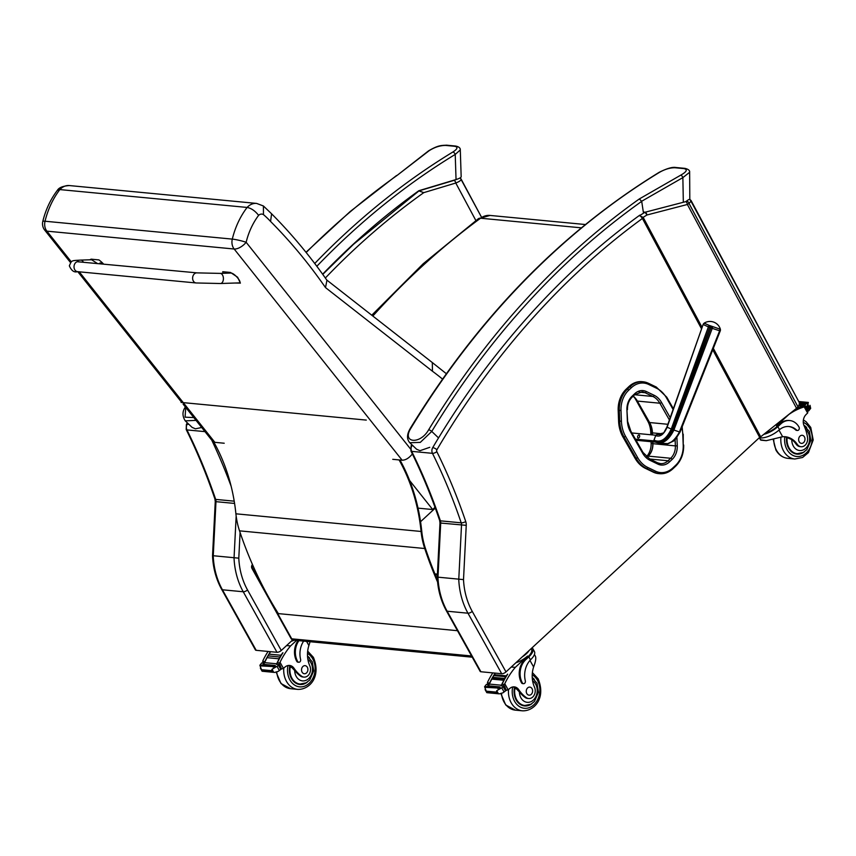 <?xml version="1.0" encoding="UTF-8"?>
<svg xmlns="http://www.w3.org/2000/svg" width="856" height="856" viewBox="0 0 856 856"><rect width="100%" height="100%" fill="white"/><g stroke="black" fill="none" stroke-linecap="round" stroke-linejoin="round"><path stroke-width="1.28" d="M650.838 434.762L650.774 432.633A22.866 17.955 95.4 0 0 647.639 420.885L635.644 399.377A22.866 17.955 95.4 0 0 633.964 396.81M646.451 456.794A16.114 12.658 95.4 0 0 651.116 443.397L651.063 441.696M505.992 671.907A3.371 1.38 150.9 0 1 501.712 673.736L467.965 613.206A3.371 1.38 -29.1 0 0 472.234 611.377L505.992 671.907L759.679 437.384A1.691 0.685 -29.1 0 0 760.695 436.806L796.54 408.301A5.061 2.065 -29.1 0 0 797.963 406.846A13.503 5.521 -29.1 0 0 799.087 402.181A34.122 13.942 -29.1 0 0 799.055 402.138A34.122 13.942 -29.1 0 0 799.033 402.085M438.54 577.222L463.513 579.608A64.136 50.365 95.4 0 0 472.234 611.377M412.239 445.077A810.172 636.179 95.4 0 0 411.918 445.623A5.061 3.98 95.4 0 0 411.672 451.358A536.723 421.462 -84.6 0 1 440.401 520.833A5.061 3.98 -84.6 0 1 440.701 523.102L437.962 577.575A67.517 53.019 95.4 0 0 447.153 611.216L467.965 613.206A67.517 53.019 -84.6 0 1 458.763 579.555L461.512 525.081A5.061 3.98 95.4 0 0 461.202 522.823A536.723 421.462 95.4 0 0 432.473 453.338A5.061 3.98 -84.6 0 1 432.729 447.613A810.172 636.179 -84.6 0 1 438.893 437.298L439.363 436.592C493.206 348.274 562.692 270.913 639.849 215.124L639.614 215.626A828.726 702.316 -74 0 1 644.675 212.459A2.536 0.984 -121.8 0 1 646.879 215.017A826.243 700.358 106.1 0 0 643.156 217.349L639.7 215.808M701.556 328.865L642.417 218.462L639.849 215.124M480.901 671.757A3.371 1.38 150.9 0 1 480.152 671.372L446.404 610.831A3.371 1.38 -29.1 0 0 447.153 611.216L480.901 671.757L501.712 673.736M439.984 522.984L439.652 520.469A3.371 1.038 161.3 0 0 440.401 520.833L461.202 522.823A3.371 1.038 -18.7 0 0 465.739 521.572A8.442 6.623 -84.6 0 1 466.242 525.338L439.984 522.984L437.245 577.415C437.844 589.709 440.894 600.848 446.404 610.831M712.78 349.826L759.679 437.384M643.316 212.01L645.221 212.192A2.536 1.198 75.4 0 1 646.879 215.017L687.379 204.477A2.536 1.198 -104.6 0 0 685.71 201.652L688.652 199.598A2.536 2.482 152.9 0 1 691.252 200.86L689.037 203.461A2.536 2.022 -113.4 0 0 686.64 201.342M691.167 200.721L799.087 402.181L690.011 199.427M797.963 406.846L689.037 203.461L687.379 204.477L796.54 408.301M641.7 201.363L639.368 198.924A823.793 646.879 95.4 0 0 428.642 429.798C420.146 444.97 401.378 443.108 410.955 428.118A2.536 0.824 -148.7 0 0 410.345 428.278A2.536 0.824 -148.7 0 0 410.345 428.289C406.803 434.334 406.621 439.149 409.789 442.734L420.296 442.392L431.756 431.435A821.257 644.889 -84.6 0 1 641.7 201.363L643.37 212.341M641.679 201.256L682.863 177.62A2.536 1.038 -118 0 0 680.82 175.116L639.368 198.924M683.334 202.273L682.863 177.62L689.647 172.259M689.808 199.673L689.647 172.302C689.925 170.515 688.374 169.21 685.003 168.375A2.536 1.99 95.4 0 0 683.998 168.611C687.817 169.541 686.758 171.714 680.82 175.116M410.955 428.118A823.793 646.879 -84.6 0 1 659.708 172.206A2.536 1.348 -121.3 0 0 659.184 172.313C560.637 232.843 477.691 318.165 410.345 428.278M659.708 172.206C665.069 169.188 670.173 167.701 674.999 167.755L683.998 168.611M409.789 442.723L416.626 449.25L419.996 450.695L429.744 447.324M221.683 589.399L255.43 649.929A3.371 1.38 -29.1 0 0 256.19 650.314L222.432 589.784A3.371 1.38 150.9 0 1 221.683 589.399C216.172 579.405 213.123 568.266 212.523 555.983L215.263 501.552L215.98 501.659A5.061 3.98 95.4 0 0 215.68 499.401A3.371 1.038 161.3 0 1 214.931 499.037L215.263 501.552M236.16 516.05L234.041 558.123A67.517 53.019 95.4 0 0 243.243 591.764L276.991 652.304A3.371 1.38 -29.1 0 0 281.271 650.474L247.512 589.934A64.136 50.365 -84.6 0 1 238.792 558.165L213.818 555.79M325.334 278.007A806.791 633.526 -84.6 0 1 423.795 192.632L418.948 190.931L353.496 244.302L322.755 274.38M276.991 652.304L256.19 650.314M281.271 650.474L292.688 639.924M420.553 521.711L435.297 508.079M419.782 190.685A2.536 1.498 -106.7 0 0 419.686 190.674L419.162 190.621M423.795 192.632L455.777 183.024A2.536 1.498 -106.7 0 0 453.841 180.413L419.686 190.674A2.536 1.99 -84.6 0 0 419.568 190.717M475.872 220.548L455.777 183.024C459.512 181.536 461.277 180.231 461.084 179.107A2.536 2.482 162.1 0 0 459.94 178.016M481.361 216.943L460.207 177.855M322.637 274.22A810.172 636.179 -84.6 0 1 418.873 190.706L456.045 179.546C459.383 178.519 461.095 177.577 461.17 176.743L460.293 149.939C460.442 148.024 458.891 146.729 455.638 146.044L446.639 145.188C441.471 145.52 438.561 144.942 428.535 150.87L397.152 175.362A823.793 646.879 95.4 0 0 306.17 252.509M428.535 150.87A2.536 1.626 54.4 0 1 429.209 150.656L397.152 175.362M196.035 420.382L185.26 420.852C182.061 415.813 182.242 410.998 185.827 406.407M185.752 407.445L185.056 417.172L193.788 417.568M446.639 145.188A2.536 1.99 95.4 0 0 445.634 145.424C440.091 145.456 434.613 147.2 429.209 150.656M314.73 263.498A823.793 646.879 -84.6 0 1 452.867 152.015A2.536 1.348 58.7 0 1 455.221 154.433A821.257 644.889 95.4 0 0 316.827 266.28M460.293 149.939L455.221 154.433L456.045 179.546M452.867 152.015C457.618 148.944 458.206 147.029 454.632 146.28L445.634 145.424M201.684 427.486L195.468 428.824L192.097 427.379L185.26 420.852M625.586 436.4L624.056 437.063L636.211 458.42L637.741 457.746L625.586 436.4A29.585 23.23 -84.6 0 1 621.424 421.184L621.007 410.463A22.834 17.922 -84.6 0 1 628.668 390.24L631.332 387.736A22.823 17.922 -84.6 0 1 648.666 384.44L656.499 388.207A29.585 23.23 -84.6 0 1 666.471 397.869L673.094 409.489M628.903 386.591L626.25 389.106L627.373 389.213L630.027 386.698L628.903 386.591A24.043 18.875 -84.6 0 1 642.032 381.68L643.156 381.787A24.043 18.875 95.4 0 0 630.027 386.698A1.22 0.556 46.7 0 1 631.332 387.736M628.668 390.24A1.22 0.556 46.7 0 0 627.373 389.213A24.043 18.886 95.4 0 0 619.305 410.505L619.712 421.227A30.805 24.193 95.4 0 0 624.056 437.063L622.933 436.956L635.088 458.313L637.752 457.757A29.575 23.23 -84.6 0 1 637.741 457.746M636.222 458.431A30.795 24.182 95.4 0 0 646.59 468.489L654.423 472.255A24.054 18.886 95.4 0 0 659.569 473.7L658.446 473.593A24.054 18.886 -84.6 0 1 653.299 472.148L645.467 468.382A30.795 24.182 -84.6 0 1 635.088 458.313M621.007 410.463L618.182 410.399L618.588 421.12L621.424 421.184M618.182 410.399A24.043 18.886 -84.6 0 1 626.25 389.106M622.933 436.956A30.805 24.193 -84.6 0 1 618.588 421.12M293.629 640.149A3.371 2.654 -84.6 0 1 291.757 638.822A3.371 1.38 150.9 0 1 290.997 638.437A3.371 3.371 0 0 0 293.629 640.149L472.245 657.194M252.466 564.521A3.371 3.371 0 0 0 251.996 568.47A3.371 1.38 -29.1 0 0 252.745 568.855A3.371 2.654 -84.6 0 1 252.723 565.099M399.966 460.004A166.588 130.818 95.4 0 1 421.751 531.244A67.517 53.019 95.4 0 0 425.379 548.279A376.843 295.909 -84.6 0 0 437.384 579.758M239.53 530.848L424.726 548.514A67.517 53.019 -84.6 0 1 421.088 531.469L235.903 513.803A67.517 53.019 95.4 0 0 239.53 530.848A377.689 296.583 95.4 0 0 278.35 613.613L457.479 630.701M213.807 442.092A165.743 130.144 -84.6 0 1 235.903 513.803M181.483 401.699L181.097 402.427L366.282 420.093M399.078 459.918A165.743 130.144 -84.6 0 1 421.088 531.469M424.726 548.514A377.689 296.583 95.4 0 0 437.577 582.016M77.179 261.711L197.083 272.882L220.12 273.396A5.061 3.124 88 0 1 220.367 273.406A5.061 3.124 88 0 1 223.416 278.756A5.061 3.124 88 0 1 220.463 283.518L196.12 282.962A5.061 3.98 95.4 0 1 192.611 278.061A5.061 3.98 95.4 0 1 197.083 272.882A5.061 3.98 95.4 0 0 192.611 278.061A5.061 3.98 95.4 0 0 196.12 282.962L77.511 271.652C74.194 272.7 71.476 270.764 69.347 265.82C71.904 260.106 71.016 260.727 80.71 260.096L91.592 259.743L97.188 263.348M89.859 259.785L91.132 259.165L98.932 259.914A13.921 5.446 38.1 0 1 103.48 263.948M223.213 273.299A13.921 5.446 38.1 0 1 222.731 271.716L230.542 272.465L237.615 277.226L240.397 283.111L234.811 283.026M220.463 283.518L239.059 282.887C242.719 283.015 234.651 273.16 231.002 273.043L220.12 273.396M99.531 263.541A3.317 1.295 38.1 0 1 99.649 263.263A3.317 1.295 38.1 0 1 100.441 263.027A3.317 1.295 38.1 0 1 102.463 263.851M183.077 404.086L212.598 441.204L214.856 442.338L224.219 443.237M410.366 448.769L246.143 242.269A10.122 4.858 141.5 0 1 234.159 249.01A10.122 7.95 -84.6 0 1 232.297 239.102L45.026 221.233A10.122 7.95 95.4 0 0 46.887 231.152A10.122 4.858 141.5 0 1 44.715 230.114L70.545 262.599M42.8 221.404C45.668 209.763 50.515 199.405 57.352 190.342L59.845 189.583A75.007 58.904 -84.6 0 0 45.026 221.233A10.122 1.145 -166.3 0 0 42.8 221.404A10.122 10.122 0 0 0 44.715 230.114M392.754 459.319L402.127 460.207C405.605 460.196 409.018 458.11 412.378 453.948M258.619 215.338A5.981 4.697 -84.6 0 1 263.466 214.61L263.413 205.986L256.629 203.418A16.114 12.658 95.4 0 0 247.106 207.441C251.236 208.211 255.077 210.844 258.619 215.338A64.885 50.943 -84.6 0 0 246.143 242.269A10.122 1.145 -166.3 0 0 232.297 239.102A75.007 58.904 95.4 0 1 247.106 207.441L59.845 189.583A16.114 12.658 -84.6 0 1 69.357 185.559C63.012 185.998 59.043 187.55 57.459 190.214M435.009 507.266L432.708 509.545L409.628 480.526M432.708 509.545L418.028 508.143M263.466 214.61A106.262 83.439 -84.6 0 1 270.571 221.447L271.598 213.807C291.618 233.923 310.065 256.083 326.939 280.286L325.505 287.595L432.451 371.226L432.312 362.548L446.351 373.708M788.633 426.491A19.132 15.023 -84.6 0 1 795.738 429.99A2.119 1.669 -84.6 0 0 796.572 430.386L797.45 430.472A2.119 1.669 95.4 0 1 796.615 430.076A19.132 15.023 95.4 0 0 789.072 426.534A19.132 15.023 95.4 0 0 779.516 429.648L778.714 430.322A15.312 6.26 -29.1 0 1 759.24 437.791L760.92 440.166L766.248 440.68L760.31 439.749M766.248 440.68L782.652 436.742A23.54 18.479 -84.6 0 1 785.262 436.753A23.54 18.479 -84.6 0 1 797.278 444.339L796.198 444.232A7.437 5.842 -84.6 0 0 799.996 446.629L801.077 446.736A7.437 5.842 -84.6 0 1 797.278 444.339M805.571 429.455A11.342 8.902 -84.6 0 1 807.09 446.757A11.342 8.902 -84.6 0 1 793.33 446.04A11.342 8.902 -84.6 0 1 791.768 439.599L788.162 438.037A23.54 18.479 95.4 0 0 784.096 436.688M797.45 430.472A2.119 1.669 95.4 0 0 799.023 427.091A16.564 13.011 95.4 0 0 789.831 420.553A16.564 13.011 95.4 0 0 780.897 423.838L777.847 426.652A15.312 6.26 150.9 0 1 763.745 434.377M779.966 421.473A13.899 5.682 -29.1 0 1 776.563 425.839L788.804 414.518A71.765 56.357 -84.6 0 1 804.201 406.91L802.511 406.504A71.765 56.357 95.4 0 0 795.631 409.018M798.723 401.518L808.374 402.438L807.187 405.905A5.682 4.462 95.4 0 1 806.438 406.322L803.731 406.065A5.682 4.462 95.4 0 1 803.217 406.236A71.765 56.357 95.4 0 0 795.941 408.772M797.642 407.253L798.734 407.627A71.765 56.357 95.4 0 0 797.942 407.927L797.075 407.841M796.872 408.023L797.097 408.259A71.765 56.357 95.4 0 0 796.315 408.59L796.187 408.58M801.077 446.736A7.437 5.842 -84.6 0 0 807.465 437.223A37.215 29.222 -84.6 0 0 804.148 425.935A8.678 6.816 -84.6 0 1 805.913 414.711A47.84 37.568 -84.6 0 1 807.615 413.041A1.691 0.642 -30.4 0 0 807.679 412.977L807.711 411.511L805.057 406.75M810.033 405.327L810.664 408.398L809.434 409.928A5.682 4.462 95.4 0 0 808.888 410.72L807.229 410.645M780.897 423.838L780.019 423.752L776.97 426.566A13.899 5.682 150.9 0 1 765.061 433.339M780.019 423.752A16.564 13.011 -84.6 0 1 788.954 420.467L789.831 420.553M803.238 406.568A1.594 1.252 95.4 0 0 802.511 406.504M808.128 403.85L806.159 403.658A2.664 2.087 95.4 0 1 806.737 402.909L806.149 403.679A5.682 4.462 95.4 0 0 806.159 403.658L799.343 403.037M804.961 405.241A5.682 4.462 95.4 0 0 805.603 404.546L804.961 405.241L799.119 404.685M798.402 407.328L797.942 407.927M806.438 406.322L808.214 410.741M797.364 453.691A15.194 11.931 -84.6 0 1 795.684 453.915M786.6 437.363A15.194 11.931 95.4 0 0 788.547 448.137A15.194 11.931 95.4 0 0 796.979 454.129A15.194 11.931 95.4 0 0 804.394 451.775M806.705 427.593A15.194 11.931 95.4 0 0 803.848 425.197M791.768 439.599A23.54 18.479 -84.6 0 1 796.198 444.232M803.998 425.582L809.412 431.51L810.814 440.498L806.844 449.635L803.303 452.428L797.214 453.68L794.422 453.413A14.723 11.556 -84.6 0 1 794.058 453.37M804.458 436.902A4.055 3.178 95.4 0 0 802.211 435.297A4.055 3.178 95.4 0 0 798.659 439.032A4.055 3.178 95.4 0 0 801.441 443.365A4.055 3.178 95.4 0 0 804.544 441.268A4.055 3.178 95.4 0 0 804.458 436.902M528.687 698.539L527.606 698.442A7.437 5.842 -84.6 0 1 524.942 697.298L526.023 697.405A7.437 5.842 -84.6 0 0 528.687 698.539A7.437 5.842 -84.6 0 0 534.251 694.997A7.437 5.842 -84.6 0 0 534.519 687.24A23.54 18.479 -84.6 0 1 533.609 666.963C535.621 661.763 536.22 658.178 535.407 656.22L534.444 654.476M532.111 647.767A15.312 6.26 150.9 0 1 532.742 648.516A15.312 6.26 150.9 0 1 528.805 656.873L525.755 659.698A16.564 13.011 95.4 0 0 522.353 682.853A2.119 1.669 95.4 0 0 525.327 680.862A19.132 15.023 95.4 0 1 530.474 659.88L528.805 656.873M532.742 648.516L534.401 651.491A15.312 6.26 -29.1 0 1 531.191 659.141L530.474 659.88M492.81 672.891A71.765 56.357 95.4 0 0 487.631 682.093L487.909 684.276M489.439 683.88A1.594 1.252 -84.6 0 1 489.621 683.035A71.765 56.357 -84.6 0 1 491.719 678.862M492.082 678.198A71.765 56.357 -84.6 0 1 492.724 677.053M493.088 676.433A71.765 56.357 -84.6 0 1 493.762 675.309M494.126 674.721A71.765 56.357 -84.6 0 1 495.143 673.116M485.202 689.786L486.743 692.536L484.582 686.715L485.812 685.185A5.682 4.462 -84.6 0 0 486.358 684.393L489.054 684.65A5.682 4.462 -84.6 0 0 489.354 684.083A71.765 56.357 -84.6 0 1 491.815 679.086M503.82 680.263L504.302 679.386A71.765 56.357 -84.6 0 0 503.82 680.263L491.836 679.118L492.318 678.241A71.765 56.357 -84.6 0 1 492.799 677.289M493.291 676.443A71.765 56.357 -84.6 0 1 493.826 675.545M505.832 676.722L506.335 675.898A71.765 56.357 -84.6 0 0 505.832 676.722L493.848 675.577L494.351 674.753A71.765 56.357 -84.6 0 1 495.346 673.137M489.354 684.083L501.423 685.228A71.765 56.357 -84.6 0 1 507.48 674.186L507.672 674.207A71.765 56.357 -84.6 0 0 502.087 684.222L504.312 684.436L504.762 683.73A71.765 56.357 -84.6 0 1 515.28 667.38L527.521 656.06L527.927 656.798L524.889 659.612L525.755 659.698M511.3 666.995L515.28 667.38M492.318 678.241L504.024 679.354M493.184 676.433L492.831 677.321L504.815 678.466A71.765 56.357 -84.6 0 1 505.308 677.62L505.029 677.588M494.351 674.753L506.067 675.865M489.621 683.035L487.406 682.821L488.369 684.629M485.095 689.594L486.871 692.675L499.315 693.863L503.028 692.782L505.532 690.867A5.682 4.462 -84.6 0 1 506.281 690.46L504.505 686.041L501.124 685.806L503.831 686.063A5.682 4.462 -84.6 0 1 503.285 686.854L496.737 690.706L498.406 693.702L496.362 692.119L496.737 690.706M496.694 692.707L486.54 691.734L486.764 692.59M531.18 648.623L531.501 649.212A13.899 5.682 150.9 0 1 527.927 656.798M523.53 683.687L522.663 683.612A2.119 1.669 -84.6 0 1 521.486 682.778A16.564 13.011 -84.6 0 1 524.889 659.612M501.423 685.228A5.682 4.462 -84.6 0 1 501.124 685.806M498.224 687.743L486.229 686.598L485.812 687.368L498.556 688.042A5.682 4.462 -84.6 0 1 498.534 688.053L500.503 688.235M499.786 686.887L487.802 685.742L487.374 686.501L499.358 687.646L500.075 687.09A5.682 4.462 -84.6 0 1 499.358 687.646M504.815 678.466L505.168 677.577M486.358 684.393L489.193 684.404M497.796 688.513A2.664 2.087 -84.6 0 1 498.534 688.053M526.023 697.405A37.215 29.222 -84.6 0 1 518.779 689.743A8.678 6.816 -84.6 0 0 514.306 686.876A8.678 6.816 -84.6 0 0 509.951 688.31A47.84 37.568 -84.6 0 0 508.175 689.85A1.691 0.642 -30.1 0 1 508.111 689.904L506.559 690.118M513.119 686.897A8.678 6.816 -84.6 0 1 515.9 688.802L518.779 689.743M504.312 684.436L503.414 686.063M501.99 685.624A1.594 1.252 -84.6 0 1 502.087 684.222M515.911 662.737A13.899 5.682 -29.1 0 0 527.521 656.06M522.16 656.959A13.899 5.682 -29.1 0 0 529.083 650.56M523.294 705.718A15.194 11.931 95.4 0 0 524.974 705.505M532.004 703.589A15.194 11.931 -84.6 0 1 524.589 705.943A15.194 11.931 -84.6 0 1 514.477 687.55M532.239 677.503A15.194 11.931 -84.6 0 1 534.315 679.407M524.942 697.298A37.215 29.222 -84.6 0 1 519.378 691.948L517.152 689.594M532.25 677.77L537.033 683.313L538.424 692.311L534.454 701.449L530.913 704.242L524.835 705.483L522.032 705.216A14.723 11.556 -84.6 0 1 521.668 705.173M526.804 693.574A4.055 3.178 95.4 0 0 529.051 695.168A4.055 3.178 95.4 0 0 532.603 691.445A4.055 3.178 95.4 0 0 529.821 687.111A4.055 3.178 95.4 0 0 526.707 689.198A4.055 3.178 95.4 0 0 526.804 693.574M303.966 677.107L302.885 677A7.437 5.842 -84.6 0 1 300.221 675.865L301.301 675.962A7.437 5.842 -84.6 0 0 303.966 677.107A7.437 5.842 -84.6 0 0 309.53 673.565A7.437 5.842 -84.6 0 0 309.797 665.808A23.54 18.479 -84.6 0 1 308.888 645.531L310.097 641.722M298.926 640.652A16.564 13.011 95.4 0 0 297.631 661.421A2.119 1.669 95.4 0 0 300.606 659.43A19.132 15.023 95.4 0 1 303.634 641.101M268.099 651.448A71.765 56.357 95.4 0 0 262.91 660.65L263.188 662.844M264.718 662.437A1.594 1.252 -84.6 0 1 264.9 661.592A71.765 56.357 -84.6 0 1 266.997 657.419M267.361 656.766A71.765 56.357 -84.6 0 1 268.003 655.61M268.367 655A71.765 56.357 -84.6 0 1 269.041 653.866M269.405 653.278A71.765 56.357 -84.6 0 1 270.421 651.673M260.481 668.343L262.022 671.093L259.86 665.283L261.091 663.742A5.682 4.462 -84.6 0 0 261.636 662.961L264.333 663.218A5.682 4.462 -84.6 0 0 264.632 662.64A71.765 56.357 -84.6 0 1 267.093 657.643M267.564 656.766A71.765 56.357 -84.6 0 1 268.078 655.846M268.57 655A71.765 56.357 -84.6 0 1 269.105 654.102M269.608 653.278A71.765 56.357 -84.6 0 1 270.624 651.694M264.632 662.64L276.702 663.796A71.765 56.357 -84.6 0 1 282.758 652.754L282.951 652.764A71.765 56.357 -84.6 0 0 277.376 662.779L279.591 662.993L280.04 662.287A71.765 56.357 -84.6 0 1 290.559 645.938L296.529 640.427M286.578 645.563L290.559 645.938M267.457 656.755L267.115 657.676L279.099 658.82A71.765 56.357 -84.6 0 1 279.58 657.943L279.302 657.922M268.463 654.99L268.11 655.889L280.094 657.023A71.765 56.357 -84.6 0 1 280.586 656.178L280.308 656.156M269.501 653.267L269.126 654.145L281.11 655.289A71.765 56.357 -84.6 0 1 281.624 654.455L281.346 654.433M264.9 661.592L262.685 661.378L263.648 663.186M260.374 668.151L262.15 671.243L274.594 672.431L278.307 671.339L280.811 669.435A5.682 4.462 -84.6 0 1 281.56 669.018L279.784 664.609L276.402 664.363L279.11 664.62A5.682 4.462 -84.6 0 1 278.564 665.412L272.015 669.264L273.685 672.26L271.641 670.676L272.015 669.264M271.973 671.265L261.818 670.302L262.043 671.147M298.808 662.255L297.942 662.17A2.119 1.669 -84.6 0 1 296.765 661.335A16.564 13.011 -84.6 0 1 298.059 640.577M276.702 663.796A5.682 4.462 -84.6 0 1 276.402 664.363M273.503 666.3L261.508 665.166L261.091 665.925L273.834 666.599A5.682 4.462 -84.6 0 1 273.813 666.61L275.782 666.803M275.065 665.444L263.081 664.31L262.653 665.058L274.637 666.203L275.354 665.647A5.682 4.462 -84.6 0 1 274.637 666.203M281.11 655.289L281.485 654.412M280.094 657.023L280.447 656.135M279.099 658.82L279.441 657.9M261.636 662.961L264.472 662.961M273.075 667.07A2.664 2.087 -84.6 0 1 273.813 666.61M301.301 675.962A37.215 29.222 -84.6 0 1 294.057 668.311A8.678 6.816 -84.6 0 0 289.585 665.444A8.678 6.816 -84.6 0 0 285.23 666.867A47.84 37.568 -84.6 0 0 283.454 668.408A1.691 0.642 -30.1 0 1 283.39 668.472L282.255 668.761M288.408 665.454A8.678 6.816 -84.6 0 1 291.179 667.37L294.057 668.311M279.591 662.993L278.692 664.63M277.269 664.181A1.594 1.252 -84.6 0 1 277.376 662.779M291.19 641.294A13.899 5.682 -29.1 0 0 294.122 640.202M298.573 684.286A15.194 11.931 95.4 0 0 300.253 684.062M307.283 682.146A15.194 11.931 -84.6 0 1 299.868 684.5A15.194 11.931 -84.6 0 1 289.756 666.107M307.518 656.071A15.194 11.931 -84.6 0 1 309.594 657.964M300.221 675.865A37.215 29.222 -84.6 0 1 294.667 670.505L292.431 668.151M307.529 656.327L312.312 661.87L313.703 670.869L309.733 680.006L306.191 682.799L300.114 684.051L297.31 683.784A14.723 11.556 -84.6 0 1 296.946 683.741M302.082 672.131A4.055 3.178 95.4 0 0 304.329 673.736A4.055 3.178 95.4 0 0 307.882 670.002A4.055 3.178 95.4 0 0 305.1 665.668A4.055 3.178 95.4 0 0 301.986 667.766A4.055 3.178 95.4 0 0 302.082 672.131M639.603 436.603A1.584 0.963 108.6 0 1 638.127 438.015A1.584 0.963 108.6 0 1 637.656 436.421A1.584 0.963 108.6 0 1 639.132 435.019A1.584 0.963 108.6 0 1 639.603 436.603M653.888 440.883L635.398 439.128M631.878 432.954L655.867 435.244M636.051 440.262L655.578 442.124M657.183 434.645L663.603 432.965L667.134 427.23C663.839 434.559 660.03 437.341 655.696 435.576L653.984 440.145C660.543 443.044 666.289 439.353 671.243 429.049L708.383 326.874L703.118 324.488L666.878 427.101L672.067 429.38C667.081 440.091 661.185 444.039 654.391 441.225L658.211 443.012C666.46 446.65 673.544 442.948 679.429 431.927L674.549 440.562L667.669 443.633M654.391 441.225C661.442 444.36 667.637 440.53 672.966 429.723L673.897 430.054L712.256 328.362L708.383 326.874A2.654 1.027 -66.1 0 1 709.217 325.398L720.335 329.25A2.654 2.643 84.3 0 1 720.249 330.972L712.256 328.362L712.738 326.746M720.26 330.898L680.071 432.066L674.785 440.337L680.06 432.077L720.367 329.207A10.828 10.828 0 0 0 704.178 323.14L703.118 324.542A2.654 2.643 -66.2 0 1 704.199 323.172L709.217 325.398M719.768 329.121A2.654 2.45 110.2 0 1 719.618 330.855L679.429 431.927L673.897 430.054C668.269 441.172 661.806 445.077 654.519 441.771M653.984 440.145L653.941 441.161M656.338 434.773L655.696 435.576M663.689 432.879L656.349 434.762M635.644 399.377L636.233 399.431M647.639 420.885L648.623 420.981M650.774 432.633L652.315 432.783M651.116 443.397L652.754 443.547M466.242 525.338L463.513 579.608M439.652 520.469C431.467 496.309 421.89 473.143 410.912 450.973A3.371 1.295 153.7 0 0 411.672 451.358L432.473 453.338A3.371 1.295 -26.3 0 0 436.828 451.658A540.104 424.116 -84.6 0 1 465.739 521.572M432.729 447.613A3.371 1.07 30.5 0 1 436.913 449.742A1.691 1.327 95.4 0 0 436.828 451.658M642.417 218.462A806.791 633.526 95.4 0 0 436.913 449.742M411.811 444.66L411.115 445.848A3.371 1.07 -149.5 0 1 411.918 445.623L412.924 445.719M685.71 201.652L645.221 212.192A2.536 1.99 95.4 0 0 644.675 212.459M760.695 436.806L713.348 348.392M702.081 327.367L643.156 217.349M428.642 429.798A2.536 0.824 31.3 0 1 431.756 431.435L438.529 437.898M685.003 168.375L676.005 167.519A2.536 1.99 95.4 0 0 674.999 167.755M247.512 589.934A3.371 1.38 150.9 0 1 243.243 591.764L222.432 589.784A67.517 53.019 -84.6 0 1 213.24 556.133L215.98 501.659L234.576 503.435M234.212 501.167L215.68 499.401A536.723 421.462 95.4 0 0 186.95 429.915A3.371 1.295 153.7 0 1 186.191 429.53C197.169 451.7 206.756 474.877 214.931 499.037M204.98 431.638L186.95 429.915A5.061 3.98 -84.6 0 1 187.196 424.191A3.371 1.07 -149.5 0 0 186.394 424.405L186.191 429.53M188.919 424.351L187.196 424.191A810.172 636.179 -84.6 0 1 187.753 423.239M211.753 440.155A536.723 421.462 -84.6 0 1 231.152 486.304M238.792 558.165L240.087 532.475M456.922 179.268L453.841 180.413M455.638 146.044A2.536 1.99 95.4 0 0 454.632 146.28M630.465 431.809A1.348 0.556 -29.7 0 0 630.808 431.06L627.362 420.542A22.031 17.302 95.4 0 0 630.465 431.809L642.631 453.156A1.348 0.556 -29.7 0 0 642.974 452.407L649.811 459.062A1.348 0.802 -64.3 0 0 649.64 459.009M627.587 420.328L626.924 409.789L627.362 420.542M627.159 409.575L627.448 409.66C627.373 404.503 628.935 400.33 632.145 397.13A1.348 0.621 -133.3 0 0 632.049 396.232A15.269 11.984 95.4 0 0 626.924 409.789M631.824 397.216A1.348 0.621 -133.3 0 0 632.145 397.13L634.799 394.627A1.348 0.621 -133.3 0 0 634.703 393.717L632.049 396.232M642.631 453.156A22.021 17.291 95.4 0 0 650.057 460.357A1.348 0.802 -64.3 0 0 649.811 459.062L657.643 462.829A1.348 0.802 -64.3 0 0 657.483 462.786L649.95 459.158M634.489 394.712A1.348 0.621 -133.3 0 0 634.799 394.627L642.086 391.866A13.91 10.925 -84.6 0 1 645.05 392.701A1.348 0.802 -64.3 0 0 646.301 391.513A15.269 11.984 95.4 0 0 634.703 393.717M650.057 460.357L657.9 464.123A1.348 0.802 -64.3 0 0 657.643 462.829L660.447 463.62A13.921 10.935 -84.6 0 1 657.772 462.914M657.9 464.123A15.269 11.995 95.4 0 0 669.499 461.919A1.348 0.621 -133.3 0 0 668.055 460.774A13.921 10.935 -84.6 0 1 660.447 463.62M639.1 392.134L645.05 392.701L652.893 396.467A1.348 0.802 -64.3 0 0 654.145 395.29L646.301 391.513M669.499 461.919L672.153 459.415A1.348 0.621 -133.3 0 0 670.708 458.27L668.055 460.774L649.736 459.019M634.681 394.734L652.893 396.467A20.672 16.232 -84.6 0 1 659.858 403.219A1.348 0.556 -29.7 0 0 661.56 402.481A22.021 17.291 95.4 0 0 654.145 395.29M672.153 459.415A15.269 11.984 95.4 0 0 677.267 445.858L675.373 445.901A13.921 10.925 -84.6 0 1 670.708 458.27L648.238 456.12A13.921 10.925 95.4 0 0 652.903 443.761L652.828 441.857M667.873 424.287L649.618 422.543L637.388 401.079L659.858 403.219L669.403 419.964M670.216 417.653L661.56 402.481M677.267 445.858L676.946 437.887M675.138 440.005L675.373 445.901L652.903 443.675M681.868 427.572A29.585 23.23 -84.6 0 1 682.778 434.302L683.216 445.12A22.834 17.922 -84.6 0 1 675.555 465.407L672.891 467.9A22.834 17.933 -84.6 0 1 655.546 471.196L647.714 467.419A29.575 23.23 -84.6 0 1 637.752 457.757M652.55 434.923L652.465 432.879L662.416 433.832M647.018 457.275L648.238 456.12L646.954 457.222M652.465 432.794L652.465 432.879A20.202 15.857 95.4 0 0 649.618 422.543L649.479 422.297M633.194 396.135L637.388 401.079A20.672 16.232 95.4 0 0 633.226 396.114M645.467 468.382L646.59 468.489A1.22 0.728 -64.3 0 0 647.714 467.419M652.4 434.912L649.469 422.468L637.249 400.833M648.024 456.323L648.078 456.162C651.277 452.963 652.839 448.822 652.764 443.718L652.689 441.846M648.666 384.44A1.22 0.728 -64.3 0 0 648.292 383.231A24.043 18.875 95.4 0 0 643.156 381.787L648.441 383.274L656.285 387.04A1.22 0.728 -64.3 0 0 656.124 386.998L648.57 383.37M656.499 388.207A1.22 0.728 -64.3 0 0 656.285 387.04L666.781 397.205L666.471 397.869M682.778 434.302L682.189 426.759M683.216 445.12L683.238 434.185M675.555 465.407A1.22 0.556 46.7 0 1 675.63 466.22A1.22 0.556 46.7 0 1 675.352 466.295M653.299 472.148L654.423 472.255A1.22 0.728 -64.3 0 0 655.546 471.196M672.891 467.9A1.22 0.556 46.7 0 1 672.977 468.714A1.22 0.556 46.7 0 1 672.688 468.799M659.569 473.7L659.569 473.7C664.491 474.085 668.964 472.426 672.977 468.714L675.63 466.22C681.151 460.689 683.837 453.616 683.677 445.002M437.363 574.965L435.276 574.772M471.57 655.974L291.757 638.822L252.745 568.855L254.467 569.015M372.831 316.035C406.3 278.96 442.21 246.357 480.558 218.216A10.122 5.136 -126.2 0 0 478.322 218.74A10.122 5.136 -126.2 0 0 478.322 218.751L490.028 215.434L585.397 224.529M581.363 227.835L480.558 218.216A20.362 15.986 -84.6 0 1 490.028 215.434M83.267 262.022A5.061 3.124 -92 0 0 80.956 260.106A5.061 3.124 -92 0 0 80.71 260.096M78.474 261.572A5.061 3.98 95.4 0 0 74.012 266.74A5.061 3.98 95.4 0 0 77.511 271.652M100.976 263.712A3.317 1.295 -141.9 0 0 100.088 263.477A3.317 1.295 -141.9 0 0 99.467 263.573M214.856 442.338L79.234 271.812M71.316 261.85L46.887 231.152L234.159 249.01L402.127 460.207M432.451 371.226A352.758 277.002 -84.6 0 1 442.531 379.09M270.571 221.447A574.408 451.048 -84.6 0 1 325.505 287.595M779.516 429.648L777.847 426.652M803.217 406.236L798.627 405.798M804.201 406.91L807.615 413.041M796.615 430.076L795.738 429.99M807.187 405.905L809.434 409.928M808.032 404.77L810.3 408.836M806.202 407.135L805.218 407.039M776.563 425.839L776.97 426.566M778.96 430.119L782.652 436.742M784.792 436.828A17.559 13.782 95.4 0 0 787.006 449.56A17.559 13.782 95.4 0 0 809.295 449.175A17.559 13.782 95.4 0 0 803.281 422.34M780.961 436.967A20.255 15.9 95.4 0 0 783.582 451.016A20.255 15.9 95.4 0 0 794.828 459.009L802.575 457.489L808.428 452.61L813.2 439.984L810.76 427.433L806.042 421.676L803.388 420.018M773.728 438.978A20.255 15.9 95.4 0 0 776.51 450.342A20.255 15.9 95.4 0 0 787.755 458.335C782.673 457.693 778.725 454.932 775.911 450.042L773.161 439.171M797.214 453.68A14.723 11.556 -84.6 0 1 789.05 447.87A14.723 11.556 -84.6 0 1 787.145 437.577M501.787 687.882L504.056 691.948M521.486 682.778L522.353 682.853M484.582 686.715L485.844 686.844M503.285 686.854L505.532 690.867M486.208 691.145L496.362 692.119M504.762 683.73L508.175 689.85M529.96 660.436L533.609 666.963M532.229 674.806A17.559 13.782 -84.6 0 1 537.44 680.263A17.559 13.782 -84.6 0 1 528.312 707.944A17.559 13.782 -84.6 0 1 512.701 686.972M500.953 693.777L505.703 704.97L515.365 710.148A20.255 15.9 -84.6 0 1 501.488 693.638M515.365 710.148L522.438 710.822A20.255 15.9 -84.6 0 1 508.496 689.562M532.603 680.862A11.342 8.902 -84.6 0 1 534.925 698.239A11.342 8.902 -84.6 0 1 520.94 697.854A11.342 8.902 -84.6 0 1 519.378 691.948M524.835 705.483A14.723 11.556 -84.6 0 1 516.66 699.684A14.723 11.556 -84.6 0 1 514.991 687.914M277.066 666.439L279.334 670.505M296.765 661.335L297.631 661.421M259.86 665.283L261.123 665.401M278.564 665.412L280.811 669.435M261.487 669.713L271.641 670.676M280.04 662.287L283.454 668.408M306.576 641.39L308.888 645.531M307.507 653.363A17.559 13.782 -84.6 0 1 312.718 658.831A17.559 13.782 -84.6 0 1 303.591 686.512A17.559 13.782 -84.6 0 1 287.98 665.529M276.231 672.345L280.982 683.527L290.644 688.706A20.255 15.9 -84.6 0 1 276.766 672.206M290.644 688.706L297.717 689.38A20.255 15.9 -84.6 0 1 283.775 668.129M307.882 659.43A11.342 8.902 -84.6 0 1 310.204 676.807A11.342 8.902 -84.6 0 1 296.219 676.411A11.342 8.902 -84.6 0 1 294.667 670.505M300.114 684.051A14.723 11.556 -84.6 0 1 291.939 678.241A14.723 11.556 -84.6 0 1 290.27 666.482M710.362 325.869A2.654 0.578 -69.2 0 0 709.667 327.399L672.067 429.38L672.966 429.723L711.529 326.318M720.142 329.228A2.654 2.589 98.2 0 1 720.046 330.962L680.06 432.077M656.948 434.602C663.603 434.581 661.132 434.174 663.775 432.794L666.878 427.101L703.108 324.531L667.134 427.23M410.912 450.973L411.115 445.848M676.005 167.519C672.602 166.802 667.006 168.397 659.184 172.313M187.325 422.832L186.394 424.405M481.372 216.943L460.988 178.872M305.977 252.274L350.093 211.603L396.542 175.523M630.808 431.06L642.974 452.407M673.362 408.74L666.781 397.205M437.405 574.13L434.912 573.895M290.997 638.437L251.996 568.47M371.772 315.211L423.239 263.712L478.322 218.751M181.354 401.935L77.768 271.673M271.673 213.872L263.413 205.986M432.376 362.602L326.703 279.966M256.629 203.418L69.357 185.559M799.322 403.829L805.357 404.406M799.012 402.053L806.491 402.769M802.875 406.472L804.929 406.664M807.336 410.837L808.503 410.944M794.828 459.009L787.755 458.335M504.163 679.343L492.179 678.198M506.206 675.855L494.222 674.71M522.438 710.822C533.812 711.315 546.288 698.699 538.135 678.797L532.4 672.602M297.717 689.38C309.091 689.883 321.578 677.257 313.414 657.355L307.679 651.159M658.339 443.044L668.022 443.675L674.549 440.562"/></g></svg>
